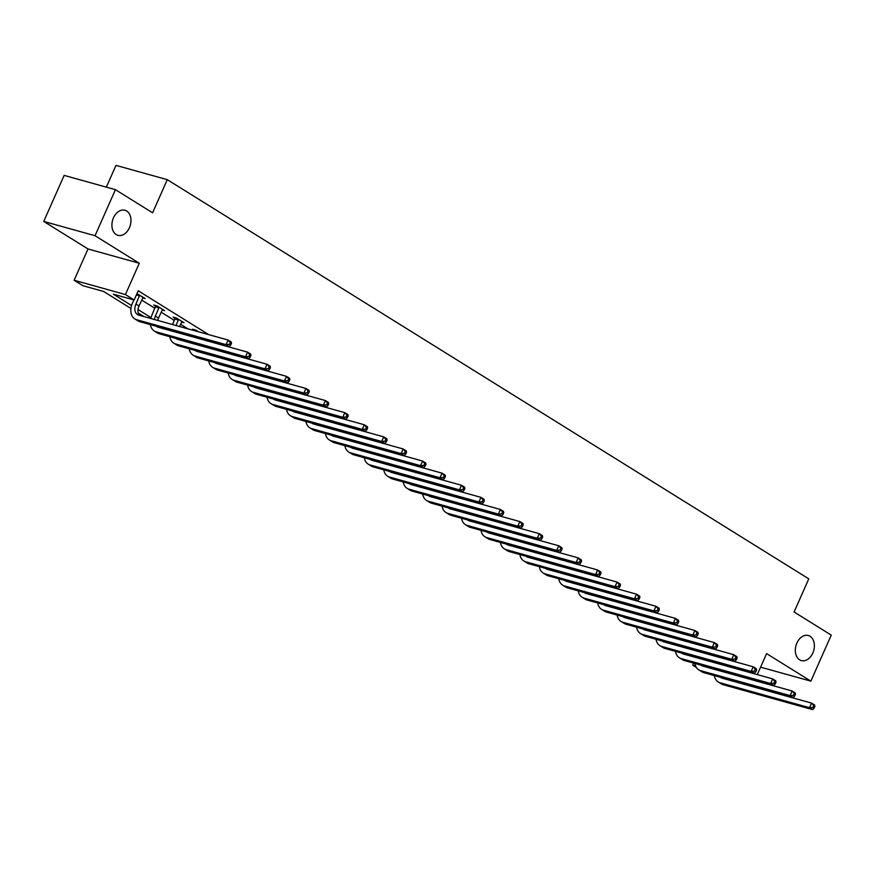 <?xml version="1.0" encoding="UTF-8"?>
<svg xmlns="http://www.w3.org/2000/svg" width="875" height="875" viewBox="0 0 875 875"><rect width="100%" height="100%" fill="white"/><g stroke="black" fill="none" stroke-linecap="round" stroke-linejoin="round"><path stroke-width="1.31" d="M129.423 227.752A13.027 9.209 -74.4 0 1 117.95 235.331A13.027 9.209 -74.4 0 1 113.466 217.82A13.027 9.209 -74.4 0 1 124.939 210.241A13.027 9.209 -74.4 0 1 129.423 227.752M812.82 653.012A13.027 9.209 -74.4 0 1 801.347 660.592A13.027 9.209 -74.4 0 1 796.862 643.081A13.027 9.209 -74.4 0 1 808.336 635.502A13.027 9.209 -74.4 0 1 812.82 653.012M130.933 308.47L103.655 291.484L82.863 285.698L74.134 280.262L125.42 294.558L134.148 299.983L113.356 294.197L131.567 305.528M88.003 248.959L139.289 263.255L95.036 235.714L115.434 189.678L64.148 175.394L43.75 221.43L88.003 248.959L74.134 280.262M106.334 187.141L115.981 165.364L167.278 179.659L808.784 578.856L794.095 611.997L831.25 635.108L810.852 681.144L766.598 653.603L757.291 674.603M696.402 667.483L692.705 665.186L695.625 666.006M693.634 663.108L692.705 665.186M95.036 235.714L43.75 221.43M760.594 667.144L810.852 681.144M733.775 661.369L732.495 660.57M714.328 649.272L713.048 648.473M694.881 637.164L693.602 636.377M675.434 625.067L674.155 624.269M655.987 612.97L654.708 612.172M636.541 600.863L635.261 600.064M617.094 588.766L615.814 587.967M597.647 576.658L596.367 575.859M578.2 564.561L576.92 563.763M558.753 552.453L557.473 551.666M539.306 540.356L538.027 539.558M519.859 528.259L518.569 527.461M500.412 516.152L499.122 515.353M480.966 504.055L479.675 503.256M461.508 491.947L460.228 491.148M442.061 479.85L440.781 479.052M422.614 467.742L421.334 466.955M403.167 455.645L401.887 454.847M383.72 443.548L382.441 442.75M364.273 431.441L362.994 430.642M344.827 419.344L343.547 418.545M325.38 407.236L324.1 406.438M305.933 395.139L304.653 394.341M286.486 383.042L285.206 382.244M267.039 370.934L265.759 370.136M247.592 358.837L246.312 358.039M228.145 346.73L226.866 345.931M208.698 334.633L138.228 290.784L134.148 299.983M141.673 300.07L154.952 308.328M161.12 312.167L174.398 320.436M180.567 324.264L187.906 328.836M206.073 340.145L207.353 340.944M225.52 352.242L226.8 353.041M244.967 364.339L246.247 365.137M264.414 376.447L265.694 377.245M283.861 388.544L285.141 389.342M303.308 400.652L304.588 401.45M322.755 412.748L324.034 413.547M342.202 424.856L343.481 425.655M361.648 436.953L362.928 437.752M381.095 449.05L382.375 449.848M400.542 461.158L401.822 461.956M419.989 473.255L421.269 474.053M439.436 485.363L440.716 486.161M458.883 497.459L460.163 498.258M478.33 509.567L479.62 510.366M497.777 521.664L499.067 522.462M517.223 533.761L518.514 534.559M536.67 545.869L537.961 546.667M556.128 557.966L557.408 558.764M575.575 570.073L576.855 570.872M595.022 582.17L596.302 582.969M614.469 594.278L615.748 595.066M633.916 606.375L635.195 607.173M653.363 618.472L654.642 619.27M672.809 630.58L674.089 631.378M692.256 642.677L693.536 643.475M711.703 654.784L712.983 655.583M723.723 658.569L722.444 657.77M718.977 656.808L719.633 657.212M704.277 646.472L702.997 645.673M699.53 644.711L700.186 645.116M684.83 634.364L683.55 633.577M680.083 632.603L680.739 633.008M665.383 622.267L664.103 621.469M660.636 620.506L661.292 620.911M645.936 610.17L644.656 609.372M641.189 608.398L641.845 608.814M626.489 598.062L625.209 597.264M621.742 596.302L622.398 596.706M607.042 585.966L605.763 585.167M602.295 584.205L602.952 584.609M587.595 573.858L586.316 573.059M582.848 572.097L583.505 572.502M568.148 561.761L566.869 560.962M563.402 560L564.058 560.405M548.702 549.653L547.422 548.866M543.955 547.892L544.611 548.297M529.255 537.556L527.975 536.758M524.508 535.795L525.153 536.2M509.808 525.459L508.528 524.661M505.061 523.688L505.706 524.103M490.361 513.352L489.081 512.553M485.614 511.591L486.259 511.995M470.914 501.255L469.634 500.456M466.167 499.494L466.812 499.898M451.467 489.147L450.177 488.348M446.72 487.386L447.366 487.791M432.02 477.05L430.73 476.252M427.273 475.289L427.919 475.694M412.573 464.942L411.283 464.155M407.827 463.181L408.472 463.586M393.127 452.845L391.836 452.047M388.38 451.084L389.025 451.489M373.669 440.748L372.389 439.95M368.922 438.977L369.578 439.392M354.222 428.641L352.942 427.842M349.475 426.88L350.131 427.284M334.775 416.544L333.495 415.745M330.028 414.783L330.684 415.188M315.328 404.436L314.048 403.638M310.581 402.675L311.238 403.08M295.881 392.339L294.602 391.541M291.134 390.578L291.791 390.983M276.434 380.231L275.155 379.444M271.688 378.47L272.344 378.875M256.988 368.134L255.708 367.336M252.241 366.373L252.897 366.778M237.541 356.037L236.261 355.239M232.794 354.266L233.45 354.681M218.094 343.93L216.814 343.131M213.347 342.169L214.003 342.573M198.647 331.833L196 330.181L192.533 329.219L194.556 330.477M181.552 322.044L184.023 322.733L176.553 318.073L173.086 317.111L175.109 318.369M162.105 309.936L164.577 310.636L157.106 305.977L153.639 305.014L155.662 306.272M142.658 297.839L145.13 298.528L136.948 293.683M139.289 263.255L125.42 294.558M115.434 189.678L152.589 212.8L167.278 179.659M707.995 667.559L706.716 666.761M688.548 655.452L687.269 654.653M669.102 643.355L667.822 642.556M649.655 631.247L648.375 630.448M630.208 619.15L628.928 618.352M610.761 607.042L609.481 606.255M591.314 594.945L590.034 594.147M571.867 582.848L570.587 582.05M552.42 570.741L551.141 569.942M532.973 558.644L531.694 557.845M513.527 546.536L512.236 545.737M494.08 534.439L492.789 533.641M474.633 522.342L473.342 521.544M455.186 510.234L453.895 509.436M435.728 498.137L434.448 497.339M416.281 486.03L415.002 485.231M396.834 473.933L395.555 473.134M377.388 461.825L376.108 461.027M357.941 449.728L356.661 448.93M338.494 437.631L337.214 436.833M319.047 425.523L317.767 424.725M299.6 413.427L298.32 412.628M280.153 401.319L278.873 400.52M260.706 389.222L259.427 388.423M241.259 377.114L239.98 376.316M221.812 365.017L220.533 364.219M202.366 352.92L201.086 352.122M182.919 340.812L181.639 340.014M163.472 328.716L162.192 327.917M144.025 316.608L138.195 312.988M138.031 309.553L151.014 317.625M722.323 677.786A10.172 7.044 -58.1 0 0 722.684 678.333M720.387 677.25A10.172 7.044 -58.1 0 0 720.923 677.633A10.172 7.044 -58.1 0 0 722.214 678.202L811.552 703.095L814.669 705.031L814.931 706.333L813.684 705.556L812.864 707.394L814.111 708.17L814.931 706.333M814.111 708.17L812.634 709.636L723.286 684.742A15.258 10.566 121.9 0 1 721.35 683.889L718.233 681.953A15.258 10.566 121.9 0 1 714.383 675.577M812.634 709.636L809.517 707.7L720.18 682.806A15.258 10.566 121.9 0 1 718.233 681.953M812.864 707.394L809.517 707.7L811.552 703.095L813.684 705.556M700.941 665.153A10.172 7.044 -58.1 0 0 701.477 665.536A10.172 7.044 -58.1 0 0 702.767 666.094L792.105 690.987L795.222 692.934L795.473 694.236L794.237 693.459L793.417 695.297L794.664 696.073L795.473 694.236M794.664 696.073L793.188 697.528L703.839 672.645A15.258 10.566 121.9 0 1 701.903 671.792L698.786 669.845A15.258 10.566 121.9 0 1 694.936 663.48M793.188 697.528L790.07 695.592L700.733 670.698A15.258 10.566 121.9 0 1 698.786 669.845M793.417 695.297L790.07 695.592L792.105 690.987L794.237 693.459M683.43 653.581A10.172 7.044 -58.1 0 0 683.791 654.128M681.494 653.045A10.172 7.044 -58.1 0 0 682.019 653.428A10.172 7.044 -58.1 0 0 683.32 653.997L772.658 678.891L775.775 680.827L776.027 682.128L774.78 681.352L773.97 683.2L775.217 683.966L776.027 682.128M775.217 683.966L773.741 685.431L684.392 660.537A15.258 10.566 121.9 0 1 682.456 659.684L679.339 657.748A15.258 10.566 121.9 0 1 675.489 651.372M773.741 685.431L770.623 683.495L681.275 658.602A15.258 10.566 121.9 0 1 679.339 657.748M773.97 683.2L770.623 683.495L772.658 678.891L774.78 681.352M662.047 640.948A10.172 7.044 -58.1 0 0 662.572 641.331A10.172 7.044 -58.1 0 0 663.873 641.9L753.211 666.783L756.328 668.73L756.58 670.031L755.333 669.255L754.523 671.092L755.77 671.869L756.58 670.031M755.77 671.869L754.294 673.334L664.945 648.441A15.258 10.566 121.9 0 1 663.009 647.588L659.892 645.652A15.258 10.566 121.9 0 1 656.042 639.275M754.294 673.334L751.177 671.388L661.828 646.494A15.258 10.566 121.9 0 1 659.892 645.652M754.523 671.092L751.177 671.388L753.211 666.783L755.333 669.255M642.6 628.841A10.172 7.044 -58.1 0 0 643.125 629.223A10.172 7.044 -58.1 0 0 644.427 629.792L733.764 654.686L736.881 656.622L737.133 657.923L735.886 657.147L735.077 658.995L736.323 659.772L737.133 657.923M736.323 659.772L734.847 661.227L645.498 636.333A15.258 10.566 121.9 0 1 643.562 635.48L640.445 633.544A15.258 10.566 121.9 0 1 636.595 627.167M734.847 661.227L731.73 659.291L642.381 634.397A15.258 10.566 121.9 0 1 640.445 633.544M735.077 658.995L731.73 659.291L733.764 654.686L735.886 657.147M625.078 617.28A10.172 7.044 -58.1 0 0 625.45 617.827M623.153 616.744A10.172 7.044 -58.1 0 0 623.678 617.127A10.172 7.044 -58.1 0 0 624.98 617.695L714.317 642.589L717.434 644.525L717.686 645.827L716.439 645.05L715.63 646.888L716.877 647.664L717.686 645.827M716.877 647.664L715.389 649.13L626.052 624.236A15.258 10.566 121.9 0 1 624.116 623.383L620.998 621.447A15.258 10.566 121.9 0 1 617.148 615.07M715.389 649.13L712.283 647.183L622.934 622.3A15.258 10.566 121.9 0 1 620.998 621.447M715.63 646.888L712.283 647.183L714.317 642.589L716.439 645.05M603.706 604.636A10.172 7.044 -58.1 0 0 604.231 605.019A10.172 7.044 -58.1 0 0 605.533 605.587L694.87 630.481L697.987 632.417L698.239 633.719L696.992 632.942L696.183 634.791L697.43 635.567L698.239 633.719M697.43 635.567L695.942 637.022L606.605 612.128A15.258 10.566 121.9 0 1 604.658 611.286L601.552 609.339A15.258 10.566 121.9 0 1 597.702 602.973M695.942 637.022L692.836 635.086L603.487 610.192A15.258 10.566 121.9 0 1 601.552 609.339M696.183 634.791L692.836 635.086L694.87 630.481L696.992 632.942M586.184 593.075A10.172 7.044 -58.1 0 0 586.556 593.622M584.259 592.539A10.172 7.044 -58.1 0 0 584.784 592.922A10.172 7.044 -58.1 0 0 586.086 593.491L675.423 618.384L678.541 620.32L678.792 621.622L677.545 620.845L676.736 622.683L677.983 623.459L678.792 621.622M677.983 623.459L676.495 624.925L587.158 600.031A15.258 10.566 121.9 0 1 585.211 599.178L582.094 597.242A15.258 10.566 121.9 0 1 578.255 590.866M676.495 624.925L673.378 622.989L584.041 598.095A15.258 10.566 121.9 0 1 582.094 597.242M676.736 622.683L673.378 622.989L675.423 618.384L677.545 620.845M564.812 580.442A10.172 7.044 -58.1 0 0 565.337 580.825A10.172 7.044 -58.1 0 0 566.639 581.383L655.977 606.277L659.094 608.223L659.345 609.525L658.098 608.748L657.289 610.586L658.536 611.363L659.345 609.525M658.536 611.363L657.048 612.817L567.711 587.934A15.258 10.566 121.9 0 1 565.764 587.081L562.647 585.134A15.258 10.566 121.9 0 1 558.808 578.769M657.048 612.817L653.931 610.881L564.594 585.987A15.258 10.566 121.9 0 1 562.647 585.134M657.289 610.586L653.931 610.881L655.977 606.277L658.098 608.748M547.291 568.87A10.172 7.044 -58.1 0 0 547.652 569.417M545.366 568.334A10.172 7.044 -58.1 0 0 545.891 568.717A10.172 7.044 -58.1 0 0 547.192 569.286L636.53 594.18L639.647 596.116L639.898 597.417L638.652 596.641L637.842 598.489L639.089 599.255L639.898 597.417M639.089 599.255L637.602 600.72L548.264 575.827A15.258 10.566 121.9 0 1 546.317 574.973L543.2 573.037A15.258 10.566 121.9 0 1 539.361 566.661M637.602 600.72L634.484 598.784L545.147 573.891A15.258 10.566 121.9 0 1 543.2 573.037M637.842 598.489L634.484 598.784L636.53 594.18L638.652 596.641M525.919 556.237A10.172 7.044 -58.1 0 0 526.444 556.62A10.172 7.044 -58.1 0 0 527.745 557.189L617.083 582.072L620.2 584.019L620.452 585.32L619.205 584.544L618.395 586.381L619.642 587.158L620.452 585.32M619.642 587.158L618.155 588.623L528.817 563.73A15.258 10.566 121.9 0 1 526.87 562.877L523.753 560.941A15.258 10.566 121.9 0 1 519.914 554.564M618.155 588.623L615.038 586.677L525.7 561.783A15.258 10.566 121.9 0 1 523.753 560.941M618.395 586.381L615.038 586.677L617.083 582.072L619.205 584.544M506.472 544.13A10.172 7.044 -58.1 0 0 506.997 544.512A10.172 7.044 -58.1 0 0 508.298 545.081L597.636 569.975L600.753 571.911L601.005 573.213L599.758 572.436L598.938 574.284L600.184 575.061L601.005 573.213M600.184 575.061L598.708 576.516L509.37 551.622A15.258 10.566 121.9 0 1 507.423 550.78L504.306 548.833A15.258 10.566 121.9 0 1 500.467 542.456M598.708 576.516L595.591 574.58L506.253 549.686A15.258 10.566 121.9 0 1 504.306 548.833M598.938 574.284L595.591 574.58L597.636 569.975L599.758 572.436M488.95 532.569A10.172 7.044 -58.1 0 0 489.311 533.116M487.014 532.033A10.172 7.044 -58.1 0 0 487.55 532.416A10.172 7.044 -58.1 0 0 488.852 532.984L578.189 557.878L581.306 559.814L581.558 561.116L580.311 560.339L579.491 562.177L580.738 562.953L581.558 561.116M580.738 562.953L579.261 564.419L489.923 539.525A15.258 10.566 121.9 0 1 487.977 538.672L484.859 536.736A15.258 10.566 121.9 0 1 481.02 530.359M579.261 564.419L576.144 562.472L486.806 537.589A15.258 10.566 121.9 0 1 484.859 536.736M579.491 562.177L576.144 562.472L578.189 557.878L580.311 560.339M467.567 519.925A10.172 7.044 -58.1 0 0 468.103 520.308A10.172 7.044 -58.1 0 0 469.394 520.877L558.742 545.77L561.859 547.706L562.111 549.008L560.864 548.242L560.044 550.08L561.291 550.856L562.111 549.008M561.291 550.856L559.814 552.311L470.477 527.417A15.258 10.566 121.9 0 1 468.53 526.575L465.412 524.628A15.258 10.566 121.9 0 1 461.573 518.262M559.814 552.311L556.697 550.375L467.359 525.481A15.258 10.566 121.9 0 1 465.412 524.628M560.044 550.08L556.697 550.375L558.742 545.77L560.864 548.242M450.056 508.364A10.172 7.044 -58.1 0 0 450.417 508.911M448.12 507.828A10.172 7.044 -58.1 0 0 448.656 508.211A10.172 7.044 -58.1 0 0 449.947 508.78L539.295 533.673L542.413 535.609L542.664 536.911L541.417 536.134L540.597 537.972L541.844 538.748L542.664 536.911M541.844 538.748L540.367 540.214L451.03 515.32A15.258 10.566 121.9 0 1 449.083 514.467L445.966 512.531A15.258 10.566 121.9 0 1 442.127 506.155M540.367 540.214L537.25 538.278L447.912 513.384A15.258 10.566 121.9 0 1 445.966 512.531M540.597 537.972L537.25 538.278L539.295 533.673L541.417 536.134M428.673 495.731A10.172 7.044 -58.1 0 0 429.209 496.114A10.172 7.044 -58.1 0 0 430.5 496.672L519.848 521.566L522.966 523.512L523.217 524.814L521.97 524.038L521.15 525.875L522.397 526.652L523.217 524.814M522.397 526.652L520.92 528.106L431.583 503.223A15.258 10.566 121.9 0 1 429.636 502.37L426.519 500.423A15.258 10.566 121.9 0 1 422.68 494.058M520.92 528.106L517.803 526.17L428.466 501.277A15.258 10.566 121.9 0 1 426.519 500.423M521.15 525.875L517.803 526.17L519.848 521.566L521.97 524.038M411.163 484.159A10.172 7.044 -58.1 0 0 411.523 484.706M409.227 483.623A10.172 7.044 -58.1 0 0 409.762 484.006A10.172 7.044 -58.1 0 0 411.053 484.575L500.402 509.469L503.519 511.405L503.77 512.706L502.523 511.93L501.703 513.778L502.95 514.555L503.77 512.706M502.95 514.555L501.473 516.009L412.136 491.116A15.258 10.566 121.9 0 1 410.189 490.262L407.072 488.327A15.258 10.566 121.9 0 1 403.233 481.95M501.473 516.009L498.356 514.073L409.019 489.18A15.258 10.566 121.9 0 1 407.072 488.327M501.703 513.778L498.356 514.073L500.402 509.469L502.523 511.93M391.716 472.062A10.172 7.044 -58.1 0 0 392.077 472.609M389.78 471.527A10.172 7.044 -58.1 0 0 390.316 471.909A10.172 7.044 -58.1 0 0 391.606 472.478L480.955 497.361L484.061 499.308L484.323 500.609L483.077 499.833L482.256 501.67L483.503 502.447L484.323 500.609M483.503 502.447L482.027 503.913L392.689 479.019A15.258 10.566 121.9 0 1 390.742 478.166L387.625 476.23A15.258 10.566 121.9 0 1 383.775 469.853M482.027 503.913L478.909 501.966L389.572 477.072A15.258 10.566 121.9 0 1 387.625 476.23M482.256 501.67L478.909 501.966L480.955 497.361L483.077 499.833M370.333 459.419A10.172 7.044 -58.1 0 0 370.869 459.802A10.172 7.044 -58.1 0 0 372.159 460.37L461.497 485.264L464.614 487.2L464.877 488.502L463.63 487.725L462.809 489.573L464.056 490.35L464.877 488.502M464.056 490.35L462.58 491.805L373.242 466.911A15.258 10.566 121.9 0 1 371.295 466.069L368.178 464.122A15.258 10.566 121.9 0 1 364.328 457.745M462.58 491.805L459.462 489.869L370.125 464.975A15.258 10.566 121.9 0 1 368.178 464.122M462.809 489.573L459.462 489.869L461.497 485.264L463.63 487.725M352.822 447.858A10.172 7.044 -58.1 0 0 353.183 448.405M350.886 447.322A10.172 7.044 -58.1 0 0 351.422 447.705A10.172 7.044 -58.1 0 0 352.713 448.273L442.05 473.167L445.167 475.103L445.43 476.405L444.183 475.628L443.363 477.466L444.609 478.242L445.43 476.405M444.609 478.242L443.133 479.708L353.795 454.814A15.258 10.566 121.9 0 1 351.848 453.961L348.731 452.025A15.258 10.566 121.9 0 1 344.881 445.648M443.133 479.708L440.016 477.761L350.678 452.878A15.258 10.566 121.9 0 1 348.731 452.025M443.363 477.466L440.016 477.761L442.05 473.167L444.183 475.628M331.439 435.225A10.172 7.044 -58.1 0 0 331.975 435.597A10.172 7.044 -58.1 0 0 333.266 436.166L422.603 461.059L425.72 462.995L425.983 464.297L424.736 463.531L423.916 465.369L425.163 466.145L425.983 464.297M425.163 466.145L423.686 467.6L334.348 442.717A15.258 10.566 121.9 0 1 332.402 441.864L329.284 439.917A15.258 10.566 121.9 0 1 325.434 433.552M423.686 467.6L420.569 465.664L331.231 440.77A15.258 10.566 121.9 0 1 329.284 439.917M423.916 465.369L420.569 465.664L422.603 461.059L424.736 463.531M313.928 423.653A10.172 7.044 -58.1 0 0 314.289 424.2M311.992 423.117A10.172 7.044 -58.1 0 0 312.528 423.5A10.172 7.044 -58.1 0 0 313.819 424.069L403.156 448.963L406.273 450.898L406.536 452.2L405.289 451.423L404.469 453.261L405.716 454.038L406.536 452.2M405.716 454.038L404.239 455.503L314.902 430.609A15.258 10.566 121.9 0 1 312.955 429.756L309.837 427.82A15.258 10.566 121.9 0 1 305.988 421.444M404.239 455.503L401.122 453.567L311.784 428.673A15.258 10.566 121.9 0 1 309.837 427.82M404.469 453.261L401.122 453.567L403.156 448.963L405.289 451.423M292.545 411.02A10.172 7.044 -58.1 0 0 293.081 411.403A10.172 7.044 -58.1 0 0 294.372 411.961L383.709 436.855L386.827 438.802L387.089 440.103L385.842 439.327L385.022 441.164L386.269 441.941L387.089 440.103M386.269 441.941L384.792 443.406L295.455 418.512A15.258 10.566 121.9 0 1 293.508 417.659L290.391 415.723A15.258 10.566 121.9 0 1 286.541 409.347M384.792 443.406L381.675 441.459L292.337 416.566A15.258 10.566 121.9 0 1 290.391 415.723M385.022 441.164L381.675 441.459L383.709 436.855L385.842 439.327M275.034 399.448A10.172 7.044 -58.1 0 0 275.395 399.995M273.098 398.913A10.172 7.044 -58.1 0 0 273.634 399.295A10.172 7.044 -58.1 0 0 274.925 399.864L364.263 424.758L367.38 426.694L367.642 427.995L366.395 427.219L365.575 429.067L366.822 429.844L367.642 427.995M366.822 429.844L365.345 431.298L275.997 406.405A15.258 10.566 121.9 0 1 274.061 405.552L270.944 403.616A15.258 10.566 121.9 0 1 267.094 397.239M365.345 431.298L362.228 429.363L272.891 404.469A15.258 10.566 121.9 0 1 270.944 403.616M365.575 429.067L362.228 429.363L364.263 424.758L366.395 427.219M255.588 387.352A10.172 7.044 -58.1 0 0 255.948 387.898M253.652 386.816A10.172 7.044 -58.1 0 0 254.188 387.198A10.172 7.044 -58.1 0 0 255.478 387.767L344.816 412.65L347.933 414.597L348.195 415.898L346.948 415.122L346.128 416.959L347.375 417.736L348.195 415.898M347.375 417.736L345.898 419.202L256.55 394.308A15.258 10.566 121.9 0 1 254.614 393.455L251.497 391.519A15.258 10.566 121.9 0 1 247.647 385.142M345.898 419.202L342.781 417.255L253.444 392.361A15.258 10.566 121.9 0 1 251.497 391.519M346.128 416.959L342.781 417.255L344.816 412.65L346.948 415.122M234.205 374.708A10.172 7.044 -58.1 0 0 234.73 375.091A10.172 7.044 -58.1 0 0 236.031 375.659L325.369 400.553L328.486 402.489L328.738 403.791L327.491 403.014L326.681 404.863L327.928 405.639L328.738 403.791M327.928 405.639L326.452 407.094L237.103 382.2A15.258 10.566 121.9 0 1 235.167 381.358L232.05 379.411A15.258 10.566 121.9 0 1 228.2 373.034M326.452 407.094L323.334 405.158L233.986 380.264A15.258 10.566 121.9 0 1 232.05 379.411M326.681 404.863L323.334 405.158L325.369 400.553L327.491 403.014M216.694 363.147A10.172 7.044 -58.1 0 0 217.055 363.694M214.758 362.611A10.172 7.044 -58.1 0 0 215.283 362.994A10.172 7.044 -58.1 0 0 216.584 363.562L305.922 388.456L309.039 390.392L309.291 391.694L308.044 390.917L307.234 392.755L308.481 393.531L309.291 391.694M308.481 393.531L307.005 394.997L217.656 370.103A15.258 10.566 121.9 0 1 215.72 369.25L212.603 367.314A15.258 10.566 121.9 0 1 208.753 360.938M307.005 394.997L303.887 393.061L214.539 368.167A15.258 10.566 121.9 0 1 212.603 367.314M307.234 392.755L303.887 393.061L305.922 388.456L308.044 390.917M194.523 330.684L194.655 329.809M195.311 350.514A10.172 7.044 -58.1 0 0 195.836 350.886A10.172 7.044 -58.1 0 0 197.138 351.455L286.475 376.348L289.592 378.295L289.844 379.586L288.597 378.82L287.788 380.658L289.034 381.434L289.844 379.586M289.034 381.434L287.558 382.889L198.209 358.006A15.258 10.566 121.9 0 1 196.273 357.153L193.156 355.206A15.258 10.566 121.9 0 1 189.306 348.841M287.558 382.889L284.441 380.953L195.092 356.059A15.258 10.566 121.9 0 1 193.156 355.206M287.788 380.658L284.441 380.953L286.475 376.348L288.597 378.82M178.577 319.342L176.028 325.533M182 321.475L179.572 326.517M172.561 324.559L175.208 317.702M177.789 338.942A10.172 7.044 -58.1 0 0 178.161 339.489M175.864 338.406A10.172 7.044 -58.1 0 0 176.389 338.789A10.172 7.044 -58.1 0 0 177.691 339.358L267.028 364.252L270.145 366.188L270.397 367.489L269.15 366.712L268.341 368.55L269.587 369.327L270.397 367.489M269.587 369.327L268.1 370.792L178.762 345.898A15.258 10.566 121.9 0 1 176.827 345.045L173.709 343.109A15.258 10.566 121.9 0 1 169.859 336.733M268.1 370.792L264.994 368.856L175.645 343.963A15.258 10.566 121.9 0 1 173.709 343.109M268.341 368.55L264.994 368.856L267.028 364.252L269.15 366.712M178.478 320.009L175.011 319.047M159.13 307.234L155.389 316.116A10.172 7.044 -58.1 0 0 154.394 319.495M162.553 309.367L158.506 318.062A10.172 7.044 -58.1 0 0 157.708 320.425M150.773 318.489A15.258 10.566 121.9 0 1 151.922 315.153L155.761 305.605M156.417 326.309A10.172 7.044 -58.1 0 0 156.942 326.692A10.172 7.044 -58.1 0 0 158.244 327.25L247.581 352.144L250.698 354.091L250.95 355.392L249.703 354.616L248.894 356.453L250.141 357.23L250.95 355.392M250.141 357.23L248.653 358.695L159.316 333.802A15.258 10.566 121.9 0 1 157.369 332.948L154.262 331.012A15.258 10.566 121.9 0 1 150.413 324.636M248.653 358.695L245.547 356.748L156.198 331.855A15.258 10.566 121.9 0 1 154.262 331.012M248.894 356.453L245.547 356.748L247.581 352.144L249.703 354.616M159.031 307.912L155.564 306.95M139.672 295.137L135.942 304.019A10.172 7.044 -58.1 0 0 137.495 314.584A10.172 7.044 -58.1 0 0 138.797 315.153L228.134 340.047L231.252 341.983L231.503 343.284L230.256 342.508L229.447 344.356L230.694 345.133L231.503 343.284M143.106 297.27L139.059 305.955A10.172 7.044 -58.1 0 0 139.267 315.284M230.694 345.133L229.206 346.587L226.089 344.652L136.752 319.758A15.258 10.566 121.9 0 1 134.805 318.905A15.258 10.566 121.9 0 1 132.475 303.045L133.875 299.906M229.206 346.587L139.869 321.694A15.258 10.566 121.9 0 1 137.922 320.841L134.805 318.905M229.447 344.356L226.089 344.652L228.134 340.047L230.256 342.508M139.584 295.816L136.391 294.919M723.286 684.742L720.18 682.806M703.839 672.645L700.733 670.698M684.392 660.537L681.275 658.602M664.945 648.441L661.828 646.494M645.498 636.333L642.381 634.397M626.052 624.236L622.934 622.3M606.605 612.128L603.487 610.192M587.158 600.031L584.041 598.095M567.711 587.934L564.594 585.987M548.264 575.827L545.147 573.891M528.817 563.73L525.7 561.783M509.37 551.622L506.253 549.686M489.923 539.525L486.806 537.589M470.477 527.417L467.359 525.481M451.03 515.32L447.912 513.384M431.583 503.223L428.466 501.277M412.136 491.116L409.019 489.18M392.689 479.019L389.572 477.072M373.242 466.911L370.125 464.975M353.795 454.814L350.678 452.878M334.348 442.717L331.231 440.77M314.902 430.609L311.784 428.673M295.455 418.512L292.337 416.566M275.997 406.405L272.891 404.469M256.55 394.308L253.444 392.361M237.103 382.2L233.986 380.264M217.656 370.103L214.539 368.167M198.209 358.006L195.092 356.059M178.762 345.898L175.645 343.963M158.506 318.062L155.389 316.116M159.316 333.802L156.198 331.855M139.059 305.955L135.942 304.019M139.869 321.694L136.752 319.758"/></g></svg>
